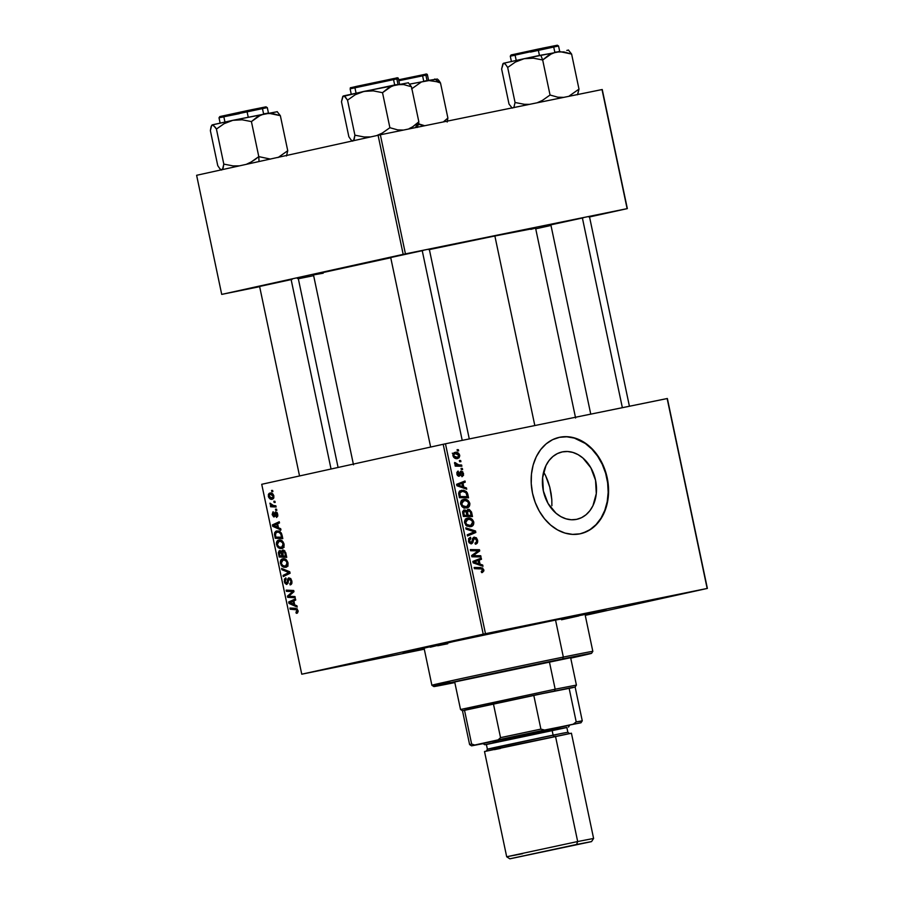 <?xml version="1.0" encoding="UTF-8"?>
<svg xmlns="http://www.w3.org/2000/svg" width="904" height="904" viewBox="0 0 904 904"><rect width="100%" height="100%" fill="white"/><g stroke="black" fill="none" stroke-linecap="round" stroke-linejoin="round"><path stroke-width="1.36" d="M576.571 519.359A34.476 26.634 -102.4 0 1 543.394 491.166A34.476 26.634 -102.4 0 1 562.028 451.966A34.476 26.634 -102.4 0 1 562.344 451.898L567.576 451.503L572.876 452.429L578.051 454.622L582.888 458.012L590.854 467.797L595.555 480.306L596.29 493.618L592.945 505.72L589.871 510.715L586.018 514.76L581.521 517.676L576.571 519.359L571.339 519.755L566.04 518.828L560.864 516.636L556.028 513.246L548.061 503.46L543.361 490.962L542.626 477.64L545.971 465.549L549.044 460.543L552.898 456.509L557.395 453.582L562.344 451.898A34.476 26.634 -102.4 0 1 595.521 480.092A34.476 26.634 -102.4 0 1 576.888 519.291A34.476 26.634 -102.4 0 1 576.571 519.359M583.249 532.931L590.041 529.62L596.041 524.614L601.024 518.116L604.787 510.364L607.205 501.663L608.166 492.352L607.635 482.77L605.646 473.312L602.256 464.317L597.612 456.147L591.883 449.107L585.295 443.468L574.356 438.101L566.763 436.79L559.282 437.344A49.347 38.126 77.6 0 0 559.034 437.4L559.282 437.344A49.347 38.126 77.6 0 1 606.731 477.583A49.347 38.126 77.6 0 1 580.289 533.767M580.04 533.823A49.347 38.126 -102.4 0 1 532.569 493.46A49.347 38.126 -102.4 0 1 559.237 437.355A49.347 38.126 -102.4 0 1 559.689 437.265L552.593 439.672L546.163 443.853L540.648 449.627L536.253 456.791L533.145 465.051L531.45 474.103L531.236 483.595L532.501 493.166L535.213 502.432L539.247 511.065L544.457 518.704L550.638 525.066L557.565 529.925L564.966 533.066L572.56 534.377L580.04 533.823L587.137 531.405L593.566 527.224L599.081 521.45L603.476 514.286L606.584 506.025L608.279 496.974L608.494 487.482L607.228 477.911L604.527 468.645L600.493 460.023L595.273 452.373L589.092 446.011L582.165 441.163L574.763 438.022L567.181 436.7L559.689 437.265A49.347 38.126 -102.4 0 1 607.16 477.617A49.347 38.126 -102.4 0 1 580.492 533.722A49.347 38.126 -102.4 0 1 580.04 533.823M345.69 665.039L379.861 657.705L345.69 665.039M476.792 636.111L510.963 628.777L476.792 636.111M636.936 603.431L671.118 596.098L636.936 603.431M550.852 224.836L583.408 217.774L551.711 224.667M390.709 257.516L423.253 250.464L391.568 257.346M259.606 286.444L292.15 279.381L260.465 286.274M424.202 648.744A103.621 0.802 -11.9 0 1 403.173 652.677A103.621 0.802 -11.9 0 1 461.435 639.659A103.621 0.802 -11.9 0 1 568.797 617.138L440.146 644.247L403.647 652.496L424.202 648.744M494.872 235.989L534.818 425.547L494.872 235.989L429.377 249.583A113.486 0.881 168.1 0 1 494.872 235.989A113.486 0.881 168.1 0 1 535.575 228.102L494.872 235.989M443.197 444.271L483.222 634.167L301.755 674.203L261.731 484.295L445.469 443.785L667.141 398.54L707.154 588.447L485.482 633.693L445.469 443.785L667.367 398.517L707.38 588.425L585.25 615.364L707.38 588.425L667.141 398.54L707.38 588.425L483.222 634.167L485.482 633.693L445.469 443.785L261.731 484.295L301.755 674.203L483.222 634.167L443.197 444.271M276.579 509.189L275.505 509.144L275.754 510.342L276.827 510.364L276.579 509.189L275.505 509.144L275.754 510.342L276.827 510.364L276.579 509.189M274.918 501.291L273.844 501.245L274.093 502.443L275.166 502.466L274.918 501.291L273.844 501.245L274.093 502.443L275.166 502.466L274.918 501.291M284.037 544.072L282.873 541.609L280.33 540.05L277.777 540.513L276.477 542.502L277.178 546.479L280.025 548.649L283.257 547.756L284.037 544.072C282.839 540.886 281.11 539.564 278.85 540.083C277.031 540.4 276.24 541.937 276.5 544.671L278.274 547.779L281.765 548.626C283.517 548.253 284.274 546.739 284.037 544.072M280.692 528.704L278.455 527.755L277.618 523.755L279.483 522.953L279.234 521.766L272.42 524.885L272.725 526.32L280.963 529.981L280.692 528.704L278.455 527.755L277.618 523.755L279.483 522.953L279.234 521.766L272.42 524.885L272.725 526.32L280.963 529.981L280.692 528.704M285.777 552.819L283.743 550.118L282.443 550.242L281.732 551.79L280.76 550.751L279.178 550.807L278.375 552.728L279.189 557L286.726 557.327L285.777 552.819L282.873 550.061L281.732 551.79L279.664 550.615L278.375 552.525L279.189 557L286.726 557.327L285.777 552.819M289.766 571.769L281.596 568.413L281.867 569.678L288.873 572.548L283.065 575.373L283.314 576.56L290.082 573.26L289.766 571.769L281.596 568.413L281.867 569.678L288.873 572.548L283.065 575.373L283.314 576.56L290.082 573.26L289.766 571.769M296.964 613.251L298.151 611.567L296.998 608.754L289.947 608.042L290.195 609.228L296.727 609.804L297.246 611.228L295.947 612.132L296.286 613.296L298.049 610.596L295.472 608.279L289.947 608.042L290.195 609.228L295.529 609.466L297.201 610.708L295.947 612.132L296.964 613.251M294.986 596.527L288.613 596.29L293.969 591.713L293.71 590.481L286.172 590.142L286.421 591.329L292.806 591.566L287.438 596.12L287.698 597.363L295.235 597.713L294.986 596.527L288.613 596.29L293.969 591.713L293.71 590.481L286.172 590.142L286.421 591.329L292.806 591.566L287.438 596.12L287.698 597.363L295.235 597.713L294.986 596.527M296.941 605.816L294.704 604.855L293.868 600.855L295.732 600.053L295.484 598.877L288.67 601.985L288.975 603.42L297.213 607.081L296.941 605.816L294.704 604.855L293.868 600.855L295.732 600.053L295.484 598.877L288.67 601.985L288.975 603.42L297.213 607.081L296.941 605.816M291.789 580.888L290.704 578.515L288.625 577.916L287.664 579.046L287.02 582.888L286.206 583.238L285.065 581.102L286.139 579.046L285.822 577.893L284.364 579.181L284.658 582.854L286.455 584.436L287.947 583.351L288.704 579.407L290.071 579.227L291.031 581.6L290.828 583.125L289.777 583.758L290.342 584.843L291.709 583.713L291.789 580.888L288.941 577.814L286.557 583.238L285.133 581.521L284.285 581.667L286.85 584.402L289.257 578.967L290.941 580.989L290.105 584.911C291.642 584.606 292.207 583.261 291.789 580.888M287.98 562.808L286.489 559.983L284.274 558.785L281.72 559.248L280.421 561.226L281.121 565.203L283.969 567.384L287.201 566.48L287.98 562.808C286.783 559.621 285.065 558.288 282.794 558.808C280.974 559.124 280.183 560.661 280.443 563.395L282.229 566.503L285.709 567.35C287.472 566.977 288.229 565.463 287.98 562.808M276.579 517.461L277.844 515.947L277.245 512.839L275.189 512.105L273.72 515.777L272.861 514.534L273.584 512.918L272.929 511.89L272.183 514.523L273.607 516.873L274.929 516.376L276.149 512.997L277.155 514.805L276.149 516.331L276.579 517.461L277.754 514.274L275.663 511.845L273.867 515.766L272.895 514.692L273.245 511.766L272.228 514.783L274.228 516.907L275.969 513.009L277.087 514.365L276.149 516.331L276.579 517.461M282.082 535.27L281.076 532.693L278.647 530.953L275.901 531.202L274.613 532.727L275.245 538.275L282.782 538.603L281.528 533.496L276.748 530.897L274.443 534.004L275.245 538.275L282.782 538.603L282.082 535.27M273.901 496.002L272.963 494.092L271.053 493.008L269.177 493.358L268.364 494.488L268.59 497.132L270.669 499.166L273.46 498.635L273.901 496.002C272.974 493.584 271.652 492.601 269.923 493.053L268.33 496.262C269.268 498.759 270.635 499.754 272.42 499.245L273.901 496.002M275.867 505.811L271.765 505.223L269.98 503.144L271.528 505.63L270.386 505.573L270.635 506.76L276.115 506.997L275.867 505.811L273.675 505.675L269.98 503.144L271.528 505.63L270.386 505.573L270.635 506.76L276.115 506.997L275.867 505.811M272.635 490.465L271.562 490.42L271.81 491.618L272.884 491.64L272.635 490.465L271.562 490.42L271.81 491.618L272.884 491.64L272.635 490.465M424.292 649.208L301.755 674.203L424.292 649.208M462.339 468.419L461.04 468.396L461.3 469.594L462.588 469.594L462.339 468.419L461.04 468.396L461.3 469.594L462.588 469.594L462.339 468.419M460.678 460.52L459.379 460.498L459.627 461.695L460.927 461.684L460.678 460.52L459.379 460.498L459.627 461.695L460.927 461.684L460.678 460.52M469.809 503.302L468.125 500.5L465.051 499.313L461.797 500.296L460.543 503.212L461.989 506.613L465.82 508.071L469.21 506.477L469.888 503.731L468.792 503.528L469.809 503.302C468.509 500.127 466.475 498.838 463.718 499.426C461.492 499.799 460.475 501.358 460.656 504.104L462.678 507.178L466.859 507.935C469.006 507.517 469.99 505.969 469.809 503.302M466.453 487.934L463.786 487.03L462.95 483.03L465.244 482.171L464.995 480.996L456.599 484.318L456.904 485.742L466.724 489.2L466.453 487.934L464.407 488.386L466.453 487.934L463.786 487.03L462.95 483.03L465.244 482.171L464.995 480.996L456.599 484.318L456.904 485.742L466.724 489.2L466.453 487.934M471.538 512.037L469.199 509.381L467.605 509.54L466.679 511.122L465.549 510.105L463.628 510.206L462.577 511.958L463.368 516.433L472.487 516.557L471.538 512.037L470.498 512.274L471.538 512.037L468.148 509.347L466.679 511.122L464.227 510.003L462.577 511.958L463.368 516.433L472.487 516.557L471.538 512.037M475.527 530.987L465.775 527.846L466.046 529.111L474.408 531.801L467.244 534.806L467.492 535.982L475.843 532.49L475.527 530.987L473.3 531.484L475.527 530.987L465.775 527.846L466.046 529.111L474.408 531.801L467.244 534.806L467.492 535.982L475.843 532.49L475.527 530.987M482.397 572.514L483.911 570.797L482.646 567.994L474.125 567.475L474.374 568.661L482.137 568.966L482.826 570.469L481.222 571.43L481.583 572.582L482.397 572.514L483.832 569.825L480.815 567.565L474.125 567.475L474.374 568.661L480.838 568.752L482.792 569.949L481.222 571.43L481.583 572.582L482.397 572.514M480.747 555.745L473.029 555.689L479.73 550.931L479.47 549.7L470.351 549.575L470.6 550.762L478.329 550.818L471.617 555.553L471.877 556.785L480.996 556.932L480.747 555.745L476.713 556.864L480.747 555.745L473.029 555.689L479.73 550.931L479.47 549.7L470.351 549.575L470.6 550.762L478.329 550.818L471.617 555.553L471.877 556.785L480.996 556.932L480.747 555.745M482.702 565.034L480.035 564.141L479.188 560.141L481.493 559.271L481.244 558.096L472.848 561.418L473.154 562.853L482.973 566.299L482.702 565.034L480.657 565.486L482.702 565.034L480.035 564.141L479.188 560.141L481.493 559.271L481.244 558.096L472.848 561.418L473.154 562.853L482.973 566.299L482.702 565.034M477.572 540.106L476.351 537.756L473.877 537.213L472.645 538.377L471.764 542.14L470.701 542.626L469.413 540.513L470.814 538.411L470.475 537.258L468.645 538.592L468.837 542.287L470.95 543.824L472.803 542.694L473.899 538.705L475.572 538.49L476.623 540.852L476.306 542.389L475.007 543.055L475.64 544.129L477.346 542.954L477.572 540.106L476.555 540.332L477.572 540.106L474.261 537.1L471.131 542.615L469.481 540.931L470.814 538.411L470.475 537.258L468.453 541.101L471.425 543.779L474.589 538.253L476.532 540.242L476.227 542.49L475.007 543.055L475.357 544.197C477.233 543.858 477.967 542.49 477.572 540.106M473.764 522.026L472.08 519.224L469.006 518.037L465.741 519.02L464.498 521.936L465.944 525.348L469.764 526.795L473.041 525.348L473.832 522.467L472.736 522.252L473.764 522.026C472.464 518.851 470.43 517.563 467.662 518.15C465.436 518.523 464.419 520.082 464.599 522.828L466.622 525.902L470.803 526.659C472.95 526.241 473.945 524.693 473.764 522.026M461.978 476.736L463.571 475.176L462.678 471.685L460.52 471.379L458.577 475.12L457.571 473.413L458.543 472.25L458.181 471.097L457.447 471.447L456.825 474.159L458.384 476.216L460.023 475.685L461.65 472.25L462.791 474.046L461.503 475.606L461.978 476.736L463.537 473.504L461.119 471.108L458.757 475.097L457.627 474.046L458.543 472.25L458.181 471.097L456.825 474.159L459.142 476.238L461.435 472.272L462.735 473.606L461.503 475.606L461.978 476.736M467.843 494.488L466.43 491.595L463.56 490.194L460.057 490.827L458.656 493.087L459.424 497.697L468.543 497.821L467.843 494.488L466.814 494.714L467.843 494.488L467.255 492.725L461.571 490.25L458.644 493.437L459.424 497.697L468.543 497.821L467.843 494.488M459.684 455.22L458.633 453.322L456.362 452.294L454.079 452.689L452.847 454.655L453.65 457.254L456.339 458.611L459.029 457.887L459.763 455.831L458.893 455.401L459.684 455.22C458.667 452.814 457.108 451.864 454.994 452.373L452.927 455.639C453.944 458.125 455.559 459.085 457.74 458.52L459.684 455.22M461.628 465.029L457.13 464.724L454.61 462.52L454.848 463.978L456.373 464.972L454.994 464.938L455.254 466.125L461.876 466.215L461.628 465.029L457.605 466.159L461.628 465.029L458.972 464.95L454.61 462.52L456.373 464.972L454.994 464.938L455.254 466.125L461.876 466.215L461.628 465.029M458.396 449.695L457.096 449.672L457.345 450.87L458.644 450.859L458.396 449.695L457.096 449.672L457.345 450.87L458.644 450.859L458.396 449.695M551.892 505.743L551.813 499.697L551.892 505.743M551.09 493.426L551.813 499.697L549.768 487.132L551.09 493.426M547.892 481.064L549.768 487.132L545.541 475.504L547.892 481.064M543.62 472.024L545.541 475.504L543.62 472.024M378.087 135.272L403.184 254.363L221.717 294.399L196.62 175.297L380.347 134.786L602.019 89.552L627.116 208.643L405.444 253.877L380.347 134.786L602.245 89.519L627.342 208.609L589.532 216.949L627.342 208.609L602.019 89.552L627.342 208.609L403.184 254.363L405.444 253.877L380.347 134.786L196.62 175.297L221.717 294.399L403.184 254.363L378.087 135.272M313.643 275.652L298.331 278.771L313.643 275.652M259.651 286.67L221.717 294.399L259.651 286.67M550.988 225.458L535.733 228.825L550.988 225.458M297.371 278.5L298.23 278.296M428.473 249.572L429.332 249.38M588.617 216.892L589.487 216.689M530.84 229.367L535.575 228.102L575.599 418.01M353.498 464.814L313.485 274.906A113.486 0.881 168.1 0 1 390.754 257.764L321.88 272.793L313.485 274.906L323.214 273.223M585.137 614.833L605.454 609.974L568.797 617.138A103.621 0.802 -11.9 0 1 605.951 609.94A103.621 0.802 -11.9 0 1 585.137 614.833M470.555 550.536L479.47 549.7L475.447 550.852L470.555 550.536M477.165 551.496L479.73 550.931L477.165 551.496M472.487 554.898L475.221 554.299L472.487 554.898M471.707 555.983L473.029 555.689L471.707 555.983M471.786 556.378L475.176 555.632L471.786 556.378M471.82 556.548L476.668 556.649L471.82 556.548M477.301 559.655L481.493 559.271L475.142 561.181L477.301 559.655M478.058 564.571L480.035 564.141L478.058 564.571M474.137 561.407L478.205 560.514L474.137 561.407M478.883 563.7L475.967 562.672L473.933 563.124L475.967 562.672L473.041 562.311L476.103 561.361L472.984 562.051L478.205 560.514L478.883 563.7L476.849 564.152L478.883 563.7L473.99 562.107L478.205 560.514L478.883 563.7M481.256 571.543L482.001 571.373L481.256 571.543M478.566 568.887L474.329 568.435L480.815 567.565L476.736 568.458L478.205 568.718M482.815 570.051L483.832 569.825L482.815 570.051M471.21 543.903L472.148 543.383M472.543 538.705L474.589 538.253L472.543 538.705M472.453 539.033L473.899 538.705L472.453 539.033M472.114 540.807L473.391 540.524L472.114 540.807M471.583 542.389L473.052 542.061L471.583 542.389M468.509 538.908L470.611 538.445L468.509 538.908M468.464 541.157L469.481 540.931L468.464 541.157M469.312 543.021L471.131 542.615L469.312 543.021M471.662 532.897L475.843 532.49L467.334 535.247L471.662 532.897M465.718 519.043L467.04 519.506M467.165 519.574L465.379 518.986M470.6 525.484L465.752 525.145L467.097 524.851L465.628 522.659L464.611 522.885L465.628 522.659L467.809 519.337L464.972 519.969L467.809 519.337C469.967 518.828 471.606 519.766 472.724 522.15L470.6 525.484L467.176 526.241L470.6 525.484L466.611 524.444L465.583 522.342L466.091 520.354L469.221 519.269L471.922 520.591L472.736 523.393L470.6 525.484M465.605 511.359L466.679 511.122L465.605 511.359M464.012 516.207L467.097 516.252L464.012 516.207L468.091 515.314L464.012 516.207M467.029 515.291L463.176 515.483L464.181 515.257L463.763 513.246L462.746 513.472L463.763 513.246L464.509 511.167L462.622 511.574L465.865 511.562L467.029 515.291L463.3 516.116L467.029 515.291L464.181 515.257L463.639 512.037L464.509 511.167L466.148 511.946L467.029 515.291M471.176 515.348L468.091 515.314L467.571 512.828L466.554 513.054L467.571 512.828L468.362 510.523L466.713 510.896L468.362 510.523L470.419 512.014L471.176 515.348L467.097 516.252L471.176 515.348L468.091 515.314L467.436 511.698L468.362 510.523L470.136 511.415L471.176 515.348M459.797 472.871L460.927 472.622L459.797 472.871M459.548 474.091L460.565 473.865L459.548 474.091M456.769 472.634L458.543 472.25L456.769 472.634M456.836 474.227L457.627 474.046L456.836 474.227M457.334 475.414L458.757 475.097L457.334 475.414M462.746 473.673L463.537 473.504L462.746 473.673M461.051 482.555L465.244 482.171L458.893 484.081L461.051 482.555M461.808 487.471L463.786 487.03L461.808 487.471M457.887 484.307L461.955 483.403L457.887 484.307M462.633 486.601L459.718 485.572L457.684 486.024L459.718 485.572L456.791 485.211L459.853 484.261L456.735 484.951L461.955 483.403L462.633 486.601L460.599 487.053L462.633 486.601L457.74 484.996L461.955 483.403L462.633 486.601M459.661 491.121L461.04 491.584M466.148 492.974L467.255 492.725L466.148 492.974M461.311 491.731L459.481 491.087M463.153 497.528L459.379 497.471L467.221 496.624L459.221 496.759L460.238 496.533L459.876 494.827L458.87 495.053L459.876 494.827L459.718 493.324L458.644 493.561L461.763 491.426L458.949 492.047L461.763 491.426C464.317 490.827 466.035 492.058 466.905 495.121L467.221 496.624L463.153 497.528M465.357 507.042L464.566 507.98M461.774 500.307L463.097 500.782M464.068 508.342L465.436 506.895M463.221 500.839L461.435 500.251M466.656 506.76L461.808 506.421L463.153 506.127L461.684 503.935L460.667 504.161L461.684 503.935L463.865 500.613L461.029 501.234L463.865 500.613C466.023 500.093 467.662 501.031 468.78 503.426L466.656 506.76L463.232 507.517L466.656 506.76L462.667 505.709L461.628 503.618L462.147 501.63L465.277 500.533L467.978 501.856L468.792 504.669L466.656 506.76M455.559 457.774L455.277 458.384M453.266 453.424L454.034 453.808M454.215 453.932L452.282 453.198M457.401 457.367L452.938 455.706L455.243 453.537L458.893 455.379L457.401 457.367L454.509 458.012L457.401 457.367L454.136 456.418L453.74 454.735L454.633 453.729L457.797 453.944L458.882 456.17L457.706 457.3L454.509 458.012M455.062 465.255L456.373 464.972L455.062 465.255M454.531 463.04L455.695 462.78L454.531 463.04M454.633 463.628L455.627 463.413L454.633 463.628M455.175 465.786L458.972 464.95L455.175 465.786M455.198 465.865L457.548 465.933L455.198 465.865M460.238 496.533L459.853 492.748L462.667 491.324L465.955 492.703L467.221 496.624L460.238 496.533M292.444 596.391L287.698 597.363L292.444 596.391M289.404 595.725L287.438 596.12L289.404 595.725M291.913 593.566L289.8 593.996L291.913 593.566M293.585 592.052L291.54 592.47L293.585 592.052M293.89 591.34L292.806 591.566L293.89 591.34M293.811 590.945L290.851 591.555L293.811 590.945M291.167 590.369L286.421 591.329L291.167 590.369M290.715 603.07L288.975 603.42L290.715 603.07M293.676 601.081L288.67 601.985L293.676 601.081M294.659 600.516L295.721 600.03L294.659 600.516M293.732 604.403L289.642 602.697L293.902 601.036L293.065 601.205L293.732 604.403L294.568 604.222L289.642 602.697L293.065 601.205L293.732 604.403M297.472 613.048L296.286 613.296L297.472 613.048M298.139 611.793L296.591 612.11L298.139 611.793M298.037 610.539L297.201 610.708L298.037 610.539M297.371 609.093L295.529 609.466L297.371 609.093M294.941 608.256L290.195 609.228L294.941 608.256M291.845 583.34L290.003 583.713L291.845 583.34M291.913 582.99L290.76 583.227L291.913 582.99M291.777 580.82L290.941 580.989L291.777 580.82M290.817 578.65L289.257 578.967L290.817 578.65M285.664 577.916L284.285 581.667L285.133 581.498L286.139 579.046L285.664 577.916M288.082 582.933L286.557 583.238L288.082 582.933M288.184 582.436L287.099 582.662L288.184 582.436M288.478 580.266L287.415 580.481L288.478 580.266M287.664 574.435L283.065 575.373L287.664 574.435M289.981 572.763L287.088 573.351L289.981 572.763M289.89 572.345L288.873 572.548L289.89 572.345M289.167 571.52L287.212 571.916L289.167 571.52M283.743 569.294L281.867 569.678L283.743 569.294M283.879 566.164L282.229 566.503L283.879 566.164M281.28 563.226L280.443 563.395L281.28 563.226L282.963 559.994L285.788 559.418L282.963 559.994C284.726 559.531 286.116 560.503 287.122 562.898L287.958 562.729L287.122 562.898L285.494 566.175L282.579 565.463L281.28 563.26L281.585 560.966L284.127 559.96L286.41 561.327L287.178 564.141L285.494 566.175L287.721 565.723L284.771 566.266L282.749 565.61L281.28 563.26M285.822 559.158L285.517 559.825M287.415 565.655L288.06 566.051M286.466 556.084L285.833 556.05L286.466 556.084M283.924 556.028L279.189 557L283.924 556.028M279.415 553.949L278.579 554.118L279.415 553.949M279.325 552.333L281.528 551.463L279.935 551.779L282.41 551.937L281.076 552.208L281.765 554.05L282.602 553.881L281.765 554.05L282.172 555.949L279.822 555.847L279.392 553.847L280.511 551.813L282.172 555.949L283.008 555.779L279.822 555.847L279.325 552.333M282.534 551.621L281.732 551.79L282.534 551.621M285.596 556.107L283.054 555.994L283.099 551.237L284.862 550.875L283.099 551.237L285.72 552.581L284.85 552.762L285.133 553.915L285.969 553.734L285.133 553.915L285.596 556.107L286.432 555.937L283.054 555.994L282.873 551.316L284.59 552.163L285.596 556.107M277.833 515.992L276.149 516.331L277.833 515.992M277.743 514.229L277.087 514.365L277.743 514.229M277.189 512.76L275.969 513.009L277.189 512.76M272.884 514.647L272.228 514.783L272.884 514.647M275.189 515.495L273.867 515.766L275.189 515.495M275.212 515.359L274.262 515.551L275.212 515.359M275.347 514.319L274.522 514.489L275.347 514.319M276.782 512.252L274.85 512.647L276.782 512.252M274.466 525.958L272.725 526.32L274.466 525.958M277.426 523.981L272.42 524.885L277.426 523.981M278.409 523.416L279.472 522.919L278.409 523.416M277.483 527.292L273.392 525.597L277.652 523.936L276.816 524.105L277.483 527.292L278.33 527.122L273.392 525.597L276.816 524.105L277.483 527.292M282.523 537.36L281.89 537.326L282.523 537.36M279.98 537.304L275.245 538.275L279.98 537.304M275.494 535.292L274.647 535.462L275.494 535.292M275.336 533.823L274.443 534.004L275.336 533.823M280.138 530.761L279.596 531.71M281.652 537.383L275.878 537.123L275.325 533.914L276.952 532.083L279.811 531.495L276.952 532.083C279.031 531.541 280.5 532.806 281.336 535.869L282.172 535.699L281.336 535.869L281.652 537.383L282.489 537.202L275.878 537.123L275.517 535.428L275.889 532.58L278.455 532.083L280.669 533.801L281.652 537.383M279.935 547.44L278.274 547.779L279.935 547.44M277.336 544.502L276.5 544.671L277.336 544.502M281.867 540.422L281.573 541.101M283.472 546.92L284.116 547.327M281.551 547.451L278.635 546.739L277.336 544.524L279.02 541.27L281.845 540.694L279.02 541.27C280.782 540.807 282.172 541.778 283.178 544.174L284.014 544.005L283.178 544.174L281.551 547.451L283.777 546.988L279.347 547.225L277.426 544.875L277.63 542.242L280.183 541.225L282.466 542.603L283.234 545.417L281.551 547.451M268.985 496.138L268.33 496.262L268.985 496.138M272.093 498.093L268.985 496.172L270.172 494.228L272.601 493.731L270.172 494.228L273.245 496.138L272.093 498.093L273.901 497.72L269.946 497.663L268.951 495.968L269.448 494.556L271.008 494.194L272.872 495.268L273.223 497.098L272.093 498.093M275.121 502.24L274.093 502.443L275.121 502.24M275.426 505.777L270.635 506.76L275.426 505.777M272.341 505.46L271.528 505.63L272.341 505.46M270.827 503.81L269.957 503.991L270.827 503.81M276.782 510.138L275.754 510.342L276.782 510.138M272.838 491.414L271.81 491.618L272.838 491.414M570.605 657.536L576.413 685.085L575.136 687.04L569.091 688.102L576.21 721.9L573.204 724.194L580.989 722.782L544.592 730.036L540.897 729.11L533.778 695.312L569.091 688.102L576.21 721.9L573.204 724.194L474.713 745.032L471.628 744.026L469.605 744.568L471.628 744.026L464.509 710.228L493.414 703.843L500.533 737.641L498.138 739.856L474.713 745.032L471.628 744.026L464.509 710.228L493.414 703.843L462.486 710.77L554.491 691.029L555.169 689.198L460.531 709.504L555.169 689.198L549.395 661.796L555.169 689.198L576.413 685.085L555.169 689.198L554.491 691.029L533.778 695.312L573.113 687.582M477.504 706.261L460.531 709.504L462.486 710.781L469.605 744.568L471.56 745.845L483.109 743.653L471.56 745.834M575.136 687.029L582.266 720.827L576.21 721.9L580.232 721.381M533.778 695.312L493.414 703.843L500.533 737.641L540.897 729.11L533.778 695.312M540.897 729.11L500.533 737.641L498.138 739.856L544.592 730.036L540.897 729.11M454.689 681.966L575.475 656.711L454.689 681.966L460.531 709.504M563.339 657.084L562.661 658.914A80.592 0.621 -11.9 0 1 591.566 653.321A80.592 0.621 -11.9 0 1 570.729 658.146L591.193 653.456L582.21 654.993L504.884 670.949L439.807 685.051L454.859 682.565A80.592 0.621 -11.9 0 1 433.852 686.554A80.592 0.621 -11.9 0 1 478.611 676.542A80.592 0.621 -11.9 0 1 562.661 658.914L563.339 657.084A82.241 0.633 -11.9 0 1 592.843 651.366A82.241 0.633 168.1 0 0 563.339 657.084L555.542 620.065L563.339 657.084A82.241 0.633 168.1 0 0 477.572 675.073A82.241 0.633 168.1 0 0 431.897 685.288A82.241 0.633 -11.9 0 1 477.854 675.005A82.241 0.633 -11.9 0 1 563.339 657.084M591.566 653.321L592.832 651.377L585.035 614.358A82.241 0.633 168.1 0 0 555.542 620.065L583.509 614.799M424.179 648.688A98.683 0.768 -11.9 0 1 407.998 651.66A98.683 0.768 -11.9 0 1 463.153 639.331A98.683 0.768 -11.9 0 1 565.734 617.816L565.734 617.816A98.683 0.768 -11.9 0 1 601.126 610.957A98.683 0.768 -11.9 0 1 585.125 614.765M584.922 614.81L600.674 611.138L589.668 613.014L504.443 630.551L419.354 648.902L408.484 651.637L424.349 648.654M447.74 643.75L437.717 645.761M430.259 647.219L453.446 641.58L555.542 620.065A82.241 0.633 168.1 0 0 470.057 637.998A82.241 0.633 168.1 0 0 424.1 648.27L431.897 685.288L433.852 686.554M578.955 615.884L561.542 619.771M449.683 681.944A82.241 0.633 -11.9 0 1 431.897 685.288M438.282 79.778L439.367 81.168L438.282 79.778M440.508 82.998L439.367 81.168L440.508 82.998L447.887 118.04L440.508 82.998L434.767 78.987L440.508 82.998L436.621 81.688L440.508 82.998M437.434 79.021L424.982 80.942L428.801 80.535L436.621 81.688L428.801 80.535L409.693 84.106L435.717 79.337M425.886 75.168L427.445 74.908L425.886 75.168L427.016 80.524L425.886 75.168L398.833 80.75L425.886 75.168A0.983 0.927 -100.7 0 0 424.812 74.388A0.983 0.927 79.3 0 1 425.886 75.168M424.79 74.399L398.63 79.789L424.79 74.399A0.983 0.927 79.3 0 1 424.812 74.388A0.983 0.927 -100.7 0 0 424.79 74.399L424.823 74.388C426.304 73.778 427.185 73.947 427.445 74.908L428.598 80.377M447.186 122.04L447.887 118.04L443.344 121.938L447.887 118.04L447.186 122.04M424.699 125.735L418.947 123.95L418.721 122.854L418.484 124.334L424.699 125.735M411.569 88.908L421.253 82.083L411.569 88.908M426.27 74.151L425.682 74.32M582.391 217.988L622.359 407.681L582.391 217.988M552.355 53.166L540.795 55.178L542.671 59.98L548.897 54.952L556.084 52.014L563.802 51.901L571.611 54.07L578.989 89.112L569.305 95.937L578.989 89.112L571.611 54.07L568.39 50.014L571.611 54.07L559.904 51.618L524.117 58.715L533.394 58.184L542.671 59.98L552.355 53.166M530.512 52.093L558.548 45.991L538.309 50.059L539.451 55.46L538.309 50.059L510.274 56.161L511.065 54.974L537.959 49.132L538.309 50.059L537.959 49.132L557.079 45.324M563.689 97.372L557.847 97.203L550.05 95.022L542.671 59.98L550.05 95.022L542.355 100.434L537.1 102.796L542.355 100.434L550.05 95.022L557.847 97.203L563.689 97.372M529.484 104.355L524.331 104.299L515.065 102.502L507.675 67.461L515.37 62.06L524.117 58.715L503.596 63.235L505.449 64.24L507.675 67.461L515.065 102.502L513.8 107.734L515.065 102.502L524.331 104.299L529.484 104.355M502.884 63.811L501.63 69.032L509.02 104.073L512.229 108.141L509.02 104.073L501.63 69.032L503.336 63.359M577.735 94.344L578.989 89.112L577.453 94.784M568.537 50.104L566.819 50.421M557.542 51.833L559.067 51.551M559.384 51.562L558.163 51.856M542.343 48.217L557.372 45.223M513.382 54.579L511.042 54.997M511.336 54.895L557.316 45.223L558.548 45.991L559.7 51.46M514.579 55.359L510.274 56.161L511.427 61.63M524.117 58.715L503.596 63.235L505.449 64.24L507.675 67.461L515.37 62.06L524.117 58.715L533.394 58.184L542.671 59.98L540.795 55.178L524.117 58.715M331.045 469.006L291.133 279.596L331.045 469.006M246.882 164.031L251.097 162.042L246.882 164.031M255.052 159.533L251.097 162.042L258.793 156.629L251.414 121.588L257.651 116.559L264.827 113.621L272.556 113.508L280.353 115.689L277.132 111.621L280.353 115.689L287.743 150.719L280.353 115.689L268.646 113.226L232.859 120.322L242.136 119.791L251.414 121.588L258.793 156.629L255.052 159.533M259.03 161.533L258.793 156.629L259.03 161.533M223.333 116.966L219.017 117.769L219.808 116.582L246.702 110.74L247.063 111.667L246.702 110.74L265.64 106.898L267.301 107.599L219.017 117.769L220.169 123.238M239.255 113.701L219.333 117.667L247.063 111.667L248.204 117.068L247.063 111.667L267.301 107.599L268.454 113.068M211.638 125.419L210.372 130.639L217.762 165.681L210.372 130.639L211.084 126.65L212.35 124.842L213.208 125.012L216.429 129.069L224.124 123.667L232.859 120.322L212.078 124.967M286.489 155.951L287.743 150.719L278.048 157.545L287.743 150.719L286.489 155.951M277.291 111.712L232.859 120.322L242.136 119.791L251.414 121.588L261.098 114.774L275.562 112.028M270.499 159.093L258.793 156.629L270.499 159.093M220.971 169.749L222.553 169.342L223.808 164.11L233.085 165.907L239.47 165.85L233.085 165.907L223.808 164.11L216.429 129.069L223.808 164.11L223.096 168.11L221.842 169.907L219.988 168.912L217.762 165.681L219.988 168.912M266.284 113.441L267.81 113.158M268.138 113.169L266.917 113.463M222.124 116.187L219.796 116.605M220.079 116.503L265.821 106.932M251.086 109.825L266.115 106.83M215.276 127.238L216.429 129.069L224.124 123.667L232.859 120.322L212.35 124.842L215.276 127.238M462.215 440.372L422.236 250.668L462.215 440.372M409.15 128.617L412.608 126.831L409.15 128.617M415.817 124.526L412.608 126.831L418.846 121.803L411.456 86.761L408.246 82.705L411.456 86.761L418.846 121.803L415.817 124.526M415.309 127.656L418.846 121.803L415.309 127.656M352.085 140.832L351.091 139.996L352.944 140.99L353.656 140.414L354.91 135.193L364.154 136.979L370.572 136.922L364.154 136.979L354.91 135.193L347.531 100.152L355.261 94.717L363.962 91.394L342.706 96.536L344.3 96.084L347.531 100.152L354.91 135.193L354.21 139.171L352.944 140.99L351.091 139.996L348.865 136.764L341.475 101.723L343.17 96.05M351.272 94.321L350.119 88.841L396.845 78.93A0.983 0.927 -100.7 0 0 395.76 78.151A0.983 0.927 79.3 0 1 396.845 78.93L398.404 78.671L396.845 78.93L397.975 84.287L396.845 78.93L350.119 88.841C352.153 86.761 346.435 88.897 356.673 86.332L395.76 78.151A0.983 0.927 -100.7 0 0 395.737 78.162L351.193 87.643M351.091 139.996L348.865 136.764L341.475 101.723L342.729 96.502M417.58 127.035L418.846 121.803L417.298 127.464M408.393 82.784L363.962 91.394L373.273 90.875L382.516 92.671L389.895 127.713L397.703 129.893L403.534 130.063L397.703 129.893L389.895 127.713L382.516 92.671L392.2 85.846L406.676 83.1M395.929 84.705L403.659 84.58L411.456 86.761L403.659 84.58L395.929 84.705L343.452 95.926L345.294 96.909L347.531 100.152L355.261 94.717L363.962 91.394L373.273 90.875L382.516 92.671L388.754 87.643L395.929 84.705M389.895 127.713L382.166 133.137L376.652 135.589L382.166 133.137L389.895 127.713M350.888 87.665L393.726 78.546M397.218 77.913L396.63 78.083M395.737 78.162A0.983 0.927 79.3 0 1 395.76 78.151C397.444 77.541 398.325 77.71 398.404 78.671L399.557 84.14M577.679 841.534L576.582 844.472L591.566 841.567L510.014 858.789L591.374 841.647L509.811 858.8L576.582 844.472L577.679 841.534L593.6 838.449L577.679 841.534L555.497 736.285L577.679 841.534L506.692 856.766L577.679 841.534M568.458 727.098L569.723 725.155L553.802 728.24L553.112 730.07L566.864 727.528M486.397 751.088L487.392 749.224L502.138 746.365C492.013 748.455 478.058 751.179 496.499 747.099L553.112 735.121A1.65 1.04 -101.5 0 0 554.322 736.523A1.65 1.04 78.5 0 1 553.112 735.121L567.859 732.274L566.842 727.437L552.095 730.296L553.112 735.121L552.095 730.296L509.359 739.257L486.375 744.399L487.392 749.224L562.808 733.178L567.859 732.274L569.531 733.562M591.566 841.567L593.6 838.449L571.418 733.2L509.336 745.969L484.51 751.518L506.692 856.766L509.811 858.8M522.625 853.681L506.692 856.766M500.443 748.433L494.409 749.653M484.725 751.506L571.215 733.28M483.03 743.461L569.52 725.234M559.892 727.449L553.881 728.76M498.748 740.387L492.714 741.608M486.589 744.455L566.672 727.573M566.661 727.517L488.126 744.128M553.802 728.24L482.815 743.472L484.77 744.738L553.112 730.07L553.802 728.24M486.397 744.489L484.77 744.738M582.266 720.838L580.989 722.782M423.727 81.202L422.756 76.569M398.63 79.789L424.801 74.388M553.858 47.652L554.83 52.274M589.453 216.564L629.421 406.246M515.235 55.788L516.207 60.41M516.229 60.5L516.433 61.483M550.83 224.712L590.753 414.134M223.977 117.396L224.949 122.017M224.972 122.108L225.186 123.102M259.572 286.319L299.54 475.956M262.601 109.26L263.584 113.881M298.207 278.172L338.085 467.458M220.825 169.658L221.412 170.042M430.643 447.039L390.675 257.391M356.278 94.174L356.074 93.191M356.052 93.101L355.08 88.468M469.278 438.926L429.31 249.255M394.686 84.953L393.703 80.332M352.515 141.126L351.927 140.741"/></g></svg>
